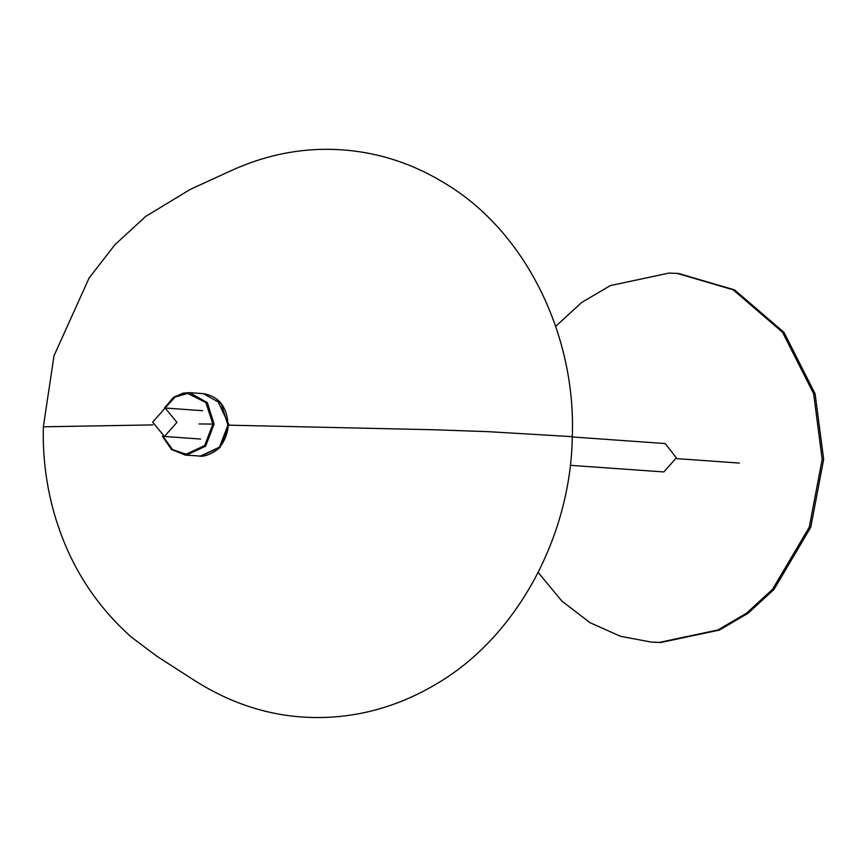 <?xml version="1.0" encoding="UTF-8"?>
<svg xmlns="http://www.w3.org/2000/svg" width="867" height="867" viewBox="0 0 867 867"><rect width="100%" height="100%" fill="white"/><g stroke="black" fill="none" stroke-linecap="round" stroke-linejoin="round"><path stroke-width="1.3" d="M538.212 572.458L561.881 601.102L590.059 622.712L620.555 636.313L651.171 642.068L659.375 642.393L717.865 629.995L746.606 613.132L772.486 589.387L809.301 527.125L822.176 459.272L813.625 393.683L782.543 332.278L733.114 289.795L677.257 273.419L669.053 273.083L610.411 285.557L581.605 302.507L555.693 326.36M652.645 642.165L660.849 642.501L719.339 630.092L748.08 613.24L773.96 589.495L810.775 527.234L823.65 459.369L815.099 393.791L784.017 332.386L734.587 289.903L678.731 273.517M176.944 422.37L165.163 408.054L152.646 422.142L164.427 436.459L176.944 422.37M219.622 447.805L213.206 452.433M199.573 456.075L201.068 456.129L220.207 447.166L228.617 425.155L433.879 429.761L488.034 431.658L572.274 436.665C571.028 535.058 517.599 636.996 435.592 684.442C403.036 703.646 368.876 714.516 333.101 717.02C284.723 720.282 238.934 708.361 195.747 681.256L157.209 656.482L131.611 637.321C91.035 601.33 64.147 555.855 50.936 500.909C45.192 476.276 42.667 451.577 43.35 426.802L54.014 355.752L89.117 277.982L115.051 244.602L145.667 216.436L190.404 189.32L232.053 170.235C268.51 153.817 305.726 147.054 343.69 149.98C380.797 152.852 415.802 164.752 448.705 185.646C528.263 235.282 576.197 338.52 572.274 436.665M216.988 399.221L229.061 425.155M570.258 465.319L663.84 471.941L676.368 457.852L665.217 443.557L572.274 436.957M651.854 642.111L660.849 642.501L719.339 630.092L748.08 613.24L773.96 589.495L810.775 527.234L823.65 459.369M739.345 463.076L676.325 458.6M164.958 408.054L175.177 396.999L187.695 393.434L205.847 402.516L212.903 424.082L199.042 423.941M212.903 424.082L204.72 445.497L186.102 454.221L172.609 449.605L162.953 436.339M164.567 408.064L175.101 396.392L189.537 392.664L207.365 402.624L214.073 424.115L205.663 446.137L186.513 455.11L171.818 449.713L162.562 436.274M198.976 456.031C202.813 456.952 208.275 455.283 215.374 451.024C225.355 444.435 228.758 427.897 228.043 425.112C227.154 406.916 218.939 396.425 203.387 393.651L221.204 403.61L227.913 425.101L219.514 447.123L200.364 456.096L185.115 455.056L171.406 449.42L162.443 436.253M203.398 393.651L189.548 392.664L183.024 393.13L173.151 397.682L164.448 408.075M152.809 424.906L43.35 426.802M678.785 273.528L677.311 273.419M652.591 642.165L651.117 642.057M202.629 410.698L165.803 408.075M200.624 439.049L163.787 436.437"/></g></svg>
